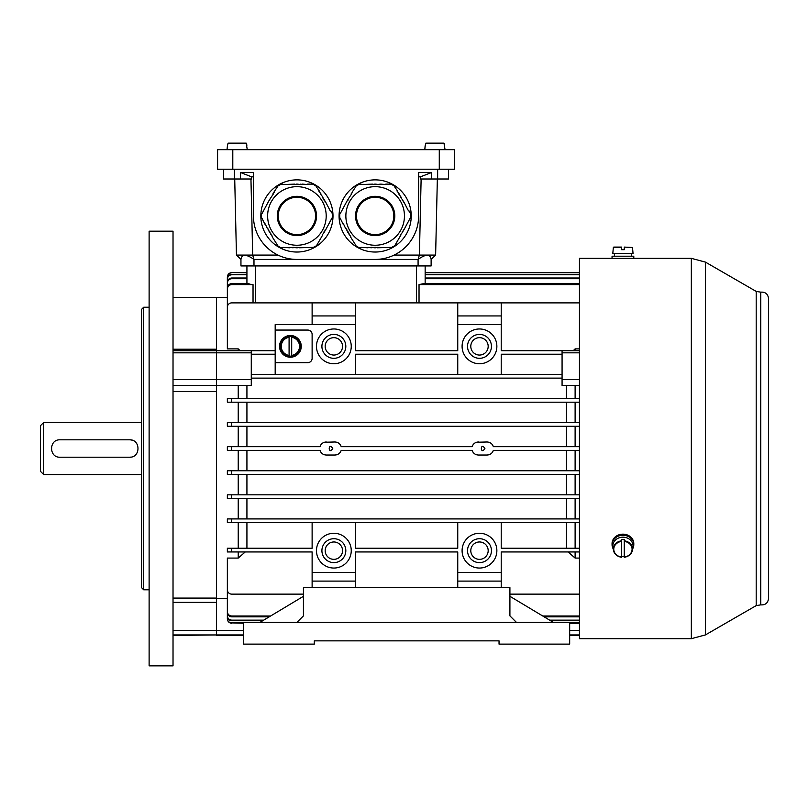 <?xml version="1.0" encoding="UTF-8"?>
<svg xmlns="http://www.w3.org/2000/svg" width="809" height="809" viewBox="0 0 809 809"><rect width="100%" height="100%" fill="white"/><g stroke="black" fill="none" stroke-linecap="round" stroke-linejoin="round"><path stroke-width="1.21" d="M232.8 149.665L217.581 149.665L217.581 169.223L454.486 169.223L454.486 149.665L232.8 149.665L232.8 169.223M247.271 149.665L246.209 143.142L228.077 143.142L227.44 145.751L228.077 143.142L246.209 143.142L228.077 143.142L246.209 143.142L246.846 145.751L246.644 143.537L228.077 143.142M227.016 149.665L227.44 145.751M445.051 149.665L443.989 143.142L425.858 143.142L425.231 145.751L425.858 143.142L443.989 143.142L425.858 143.142L443.989 143.142L444.626 145.751L444.434 143.537L425.858 143.142M425.14 145.751L424.796 149.665L425.231 145.751M756.193 605.617L756.193 291.412L760.743 292.15L760.743 604.869L756.193 605.617L705.458 634.903L691.331 638.685L579.456 638.685L579.456 258.334L612.059 258.334L612.059 256.21L633.801 256.21L633.801 258.384L612.059 258.384M625.003 534.334L620.857 534.334M616.883 258.455L629.453 258.384M301.261 346.363A10.871 10.871 0 0 1 284.96 355.768A10.871 10.871 0 0 1 284.96 336.948A10.871 10.871 0 0 1 301.261 346.363M291.695 356.061L291.695 336.665A9.789 9.789 0 0 0 289.086 336.665L289.086 356.061A9.789 9.789 0 0 0 291.695 356.061L291.695 355.424A9.162 9.162 0 0 0 291.695 337.292L291.695 336.665M280.268 346.363A10.133 10.133 0 0 0 291.766 356.395A10.133 10.133 0 0 0 300.483 345.443A10.133 10.133 0 0 0 289.935 336.241A10.133 10.133 0 0 0 280.268 346.363M289.086 336.665L289.086 337.292A9.162 9.162 0 0 0 289.086 355.424L289.086 356.061M624.235 247.089L632.527 247.483L624.235 247.089L624.235 249.688L624.235 247.483M621.625 249.688L621.625 247.089L613.768 247.089L621.625 247.089L621.625 249.688L624.235 249.688M621.625 247.483L613.333 247.483L612.797 253.601L633.053 253.601L632.527 247.483M614.425 256.21L614.405 253.601M633.801 544.659L633.801 543.577A10.871 9.415 180 0 0 622.93 534.162A10.871 9.415 180 0 0 612.059 543.577L612.059 544.659A10.871 9.415 0 0 1 622.93 535.255A10.871 9.415 0 0 1 633.801 544.659A10.871 9.415 0 0 1 632.668 548.836M613.192 548.836A10.871 9.415 0 0 1 612.059 544.659M621.625 556.319A9.789 8.474 180 0 0 624.235 556.319L624.235 539.522A9.789 8.474 180 0 0 621.625 539.522L621.625 557.259A9.597 8.302 0 0 1 613.444 550.282A9.597 8.302 0 0 1 621.625 540.796M624.235 540.796A9.597 8.302 0 0 1 632.416 550.282A9.597 8.302 0 0 1 624.235 557.259L624.235 557.077A9.162 7.928 180 0 0 632.092 549.23A9.162 7.928 180 0 0 624.235 541.373L624.235 539.522M624.245 557.3C628.735 556.531 631.455 554.185 632.416 550.282L632.941 547.299A10.133 8.768 180 0 0 623.699 537.216A10.133 8.768 180 0 0 612.797 545.964A10.133 8.768 180 0 0 612.919 547.299L613.444 550.282C614.405 554.185 617.125 556.531 621.615 557.3M621.625 539.522L621.625 541.373A9.162 7.928 180 0 0 613.768 549.23A9.162 7.928 180 0 0 621.625 557.077L621.625 557.259M231.708 551.95L227.359 551.95L227.359 548.249L231.708 548.249L231.708 551.95L312.122 551.95L312.122 572.398L355.596 572.398L355.596 587.617M579.456 551.95L501.216 551.95L501.216 572.398L457.752 572.398L457.752 551.95L355.596 551.95L355.596 572.398M501.216 522.604L501.216 548.249L579.456 548.249M457.752 522.604L457.752 548.249L355.596 548.249L355.596 522.604M312.122 522.604L312.122 548.249L231.708 548.249M351.248 550.666A17.383 17.383 0 0 1 333.864 568.049A17.383 17.383 0 0 1 316.471 550.666A17.383 17.383 0 0 1 333.864 533.273A17.383 17.383 0 0 1 351.248 550.666M496.868 550.666A17.383 17.383 0 0 1 479.484 568.049A17.383 17.383 0 0 1 462.091 550.666A17.383 17.383 0 0 1 479.484 533.273A17.383 17.383 0 0 1 496.868 550.666M332.772 448.51C328.06 455.872 328.049 441.148 332.772 448.51M231.708 450.36L227.359 450.36L227.359 446.669L231.708 446.669L231.708 450.36L320 450.36C321.052 453.293 323.135 454.85 326.26 455.032L334.946 455.032C338.061 454.85 340.144 453.293 341.206 450.36L472.143 450.36C473.194 453.293 475.277 454.85 478.392 455.032L487.089 455.032C490.203 454.85 492.287 453.293 493.338 450.36L579.456 450.36M476.592 442.25L487.089 441.987C490.203 442.169 492.297 443.726 493.338 446.669L579.456 446.669M478.392 441.987C475.277 442.169 473.194 443.726 472.143 446.669L472.405 445.951M324.46 442.25L334.946 441.987C338.071 442.169 340.154 443.726 341.206 446.669L472.143 446.669M326.26 441.987C323.135 442.169 321.052 443.726 320 446.669L320.263 445.951M231.708 446.669L320 446.669M484.915 448.51C480.192 455.872 480.192 441.148 484.915 448.51M275.181 362.665L307.784 362.665A4.348 4.348 0 0 0 312.122 358.316L312.122 334.41A4.348 4.348 0 0 0 307.784 330.062L275.181 330.062L275.181 374.415M355.596 374.415L355.596 354.211L457.752 354.211L457.752 374.415M501.216 374.415L501.216 354.211L562.073 354.211M501.216 324.621L457.752 324.621L457.752 315.935L501.216 315.935L501.216 350.712L579.456 350.712M312.122 324.621L312.122 315.935L355.596 315.935L355.596 350.712L457.752 350.712L457.752 324.621M355.596 324.621L275.181 324.621L275.181 330.062M351.248 346.363A17.383 17.383 0 0 1 333.864 363.747A17.383 17.383 0 0 1 316.471 346.363A17.383 17.383 0 0 1 333.864 328.97A17.383 17.383 0 0 1 351.248 346.363M496.868 346.363A17.383 17.383 0 0 1 479.484 363.747A17.383 17.383 0 0 1 462.091 346.363A17.383 17.383 0 0 1 479.484 328.97A17.383 17.383 0 0 1 496.868 346.363M509.913 594.13L579.456 594.13M238.23 551.95L238.23 558.079L227.359 558.079L227.359 589.781A4.348 4.348 0 0 0 231.708 594.13L303.436 594.13M173.025 297.459L216.499 297.459L216.499 350.712L275.181 350.712M251.275 354.211L275.181 354.211M579.456 518.913L227.359 518.913L231.708 518.913L231.708 522.604L579.456 522.604M231.708 522.604L227.359 522.604L227.359 518.913L227.359 522.604M566.421 522.604L566.421 548.249M355.596 315.935L355.596 302.89L579.456 302.89M579.456 348.881L575.118 348.881L573.197 350.712M568.1 551.95L575.118 558.079L579.456 558.079M566.421 498.526L566.421 518.913M246.927 518.913L246.927 498.526M246.927 548.249L246.927 522.604M566.421 474.438L566.421 494.825M246.927 494.825L246.927 474.438M566.421 385.478L566.421 398.503M251.275 378.116L562.073 378.116L251.275 378.116M246.927 398.503L246.927 385.478M341.206 450.36L340.943 451.078M340.265 452.282L339.558 453.121M338.718 453.829L337.778 454.385M336.746 454.779L334.946 455.032M324.46 454.779L323.428 454.385M322.488 453.829L321.648 453.121M320.94 452.282L320.263 451.078M246.927 470.747L246.927 450.36M566.421 450.36L566.421 470.747M493.338 450.36L493.086 451.078M492.408 452.282L491.7 453.121M490.861 453.829L489.92 454.385M488.889 454.779L487.089 455.032M476.602 454.779L475.571 454.385M474.63 453.829L473.781 453.121M473.073 452.282L472.405 451.078M566.421 402.194L566.421 422.581M246.927 422.581L246.927 402.194M336.746 442.24L337.778 442.634M338.718 443.19L339.558 443.898M340.265 444.738L340.943 445.951M473.073 444.738L473.781 443.898M474.62 443.19L475.571 442.634M488.889 442.24L489.91 442.634M490.861 443.19L491.7 443.898M492.408 444.738L493.086 445.951M566.421 426.282L566.421 446.669M246.927 446.669L246.927 426.282M320.93 444.738L321.648 443.898M322.478 443.19L323.428 442.634M421.378 284.283L421.893 284.181M579.456 283.595L423.825 283.595L419.032 284.596L579.456 284.596M419.032 302.89L419.032 284.596M425.15 274.787L579.456 274.787M425.15 274.362L579.456 274.362M425.15 272.775L579.456 272.775M425.15 283.595L425.15 265.939L425.15 272.633L579.456 272.633M425.15 278.701L579.456 278.701M425.15 277.993L579.456 277.993M240.142 350.712L238.23 348.881L227.359 348.881L227.359 307.238A4.348 4.348 0 0 1 231.708 302.89L355.596 302.89M227.359 426.282L227.359 422.581L231.708 422.581L231.708 426.282L227.359 426.282L579.456 426.282M231.708 422.581L579.456 422.581M227.359 402.194L227.359 398.503L231.708 398.503L231.708 402.194L227.359 402.194L579.456 402.194M231.708 398.503L579.456 398.503M227.359 579.831L227.359 611.553C227.592 614.233 229.038 615.72 231.708 616.013L231.708 616.852L269.195 616.852M544.154 616.852L579.456 616.852M231.708 616.013L270.58 616.013M542.758 616.013L579.456 616.013M231.708 616.852C229.048 616.569 227.602 615.083 227.359 612.403L227.359 611.553M227.359 595.909L227.359 618.531C227.612 621.181 229.058 622.637 231.708 622.9L243.661 623.254M569.678 623.254L579.456 623.254M231.708 622.9L243.661 622.9M569.678 622.9L579.456 622.9M231.708 623.254C229.068 622.991 227.622 621.545 227.359 618.885L227.359 618.531M579.456 470.747L227.359 470.747L231.708 470.747L231.708 474.438L579.456 474.438M231.708 474.438L227.359 474.438L227.359 470.747M227.359 589.64L227.359 615.74C227.602 618.4 229.058 619.866 231.708 620.139L231.708 620.736L262.723 620.736M550.616 620.736L579.456 620.736M231.708 620.139L263.704 620.139M549.635 620.139L579.456 620.139M231.708 620.736C229.058 620.463 227.612 618.996 227.359 616.337L227.359 615.74M238.23 558.079L245.248 551.95M579.456 494.825L227.359 494.825L231.708 494.825L231.708 498.526L579.456 498.526M231.708 498.526L227.359 498.526L227.359 494.825M251.275 374.415L562.073 374.415M238.23 474.438L238.23 494.825M238.23 450.36L238.23 470.747M238.23 426.282L238.23 446.669M238.23 402.194L238.23 422.581M238.23 385.478L238.23 398.503M173.025 391.475L216.499 391.475L216.499 379.532L251.275 379.532L251.275 385.478L216.499 385.478L216.499 635.429L243.661 635.429M227.359 598.559L216.499 598.559M238.23 522.604L238.23 548.249M238.23 498.526L238.23 518.913M238.23 348.881L238.23 350.712M251.275 350.712L251.275 352.825L216.499 352.825L216.499 297.459L227.359 297.459L227.359 276.981C227.622 274.342 229.068 272.896 231.708 272.633L246.927 272.633L246.927 265.939L246.927 283.595M251.275 379.532L251.275 352.825M173.025 385.478L216.499 385.478L216.499 350.712L173.025 350.712L216.499 350.712M243.661 634.954L216.499 634.954L216.499 630.615L243.661 630.615M250.173 284.181L248.242 283.595L231.708 283.595L231.708 284.596C229.038 284.899 227.582 286.406 227.359 289.116L227.359 288.095C227.582 285.395 229.038 283.898 231.708 283.595M231.708 284.596L253.035 284.596L253.035 302.89M227.359 326.26L227.359 289.116M231.708 274.362L231.708 274.787C229.068 275.05 227.612 276.506 227.359 279.166L227.359 278.741C227.612 276.091 229.058 274.635 231.708 274.362L246.927 274.362M231.708 274.787L246.927 274.787M227.359 302.596L227.359 279.166M231.708 277.993L231.708 278.701C229.058 278.984 227.602 280.46 227.359 283.13L227.359 282.422C227.602 279.752 229.048 278.276 231.708 277.993L246.927 277.993M231.708 278.701L246.927 278.701M227.359 311.637L227.359 283.13M231.708 272.775C229.068 273.027 227.622 274.473 227.359 277.123L227.359 276.981C227.622 274.342 229.068 272.896 231.708 272.633L246.927 272.775M227.359 298.137L227.359 277.123M579.456 385.478L562.073 385.478L562.073 350.712M575.118 350.712L575.118 348.881M575.118 446.669L575.118 426.282M575.118 422.581L575.118 402.194M575.118 398.503L575.118 385.478M575.118 470.747L575.118 450.36M575.118 548.249L575.118 522.604M575.118 558.079L575.118 551.95M575.118 494.825L575.118 474.438M575.118 518.913L575.118 498.526M355.596 581.095L312.122 581.095L312.122 587.617M312.122 581.095L312.122 572.398M501.216 572.398L501.216 587.617M501.216 581.095L457.752 581.095L457.752 587.617M457.752 581.095L457.752 572.398M457.752 315.935L457.752 302.89M501.216 315.935L501.216 302.89M312.122 315.935L312.122 302.89M345.817 550.666A11.953 11.953 0 0 1 333.864 562.619A11.953 11.953 0 0 1 321.911 550.666A11.953 11.953 0 0 1 333.864 538.713A11.953 11.953 0 0 1 345.817 550.666M342.551 550.666A8.697 8.697 0 0 0 329.516 543.132A8.697 8.697 0 0 0 329.516 558.19A8.697 8.697 0 0 0 342.551 550.666M345.817 346.363A11.953 11.953 0 0 1 333.864 358.316A11.953 11.953 0 0 1 321.911 346.363A11.953 11.953 0 0 1 333.864 334.41A11.953 11.953 0 0 1 345.817 346.363M342.551 346.363A8.697 8.697 0 0 0 329.516 338.829A8.697 8.697 0 0 0 329.516 353.887A8.697 8.697 0 0 0 342.551 346.363M491.437 346.363A11.953 11.953 0 0 1 479.484 358.316A11.953 11.953 0 0 1 467.531 346.363A11.953 11.953 0 0 1 479.484 334.41A11.953 11.953 0 0 1 491.437 346.363M488.181 346.363A8.697 8.697 0 0 0 475.136 338.829A8.697 8.697 0 0 0 475.136 353.887A8.697 8.697 0 0 0 488.181 346.363M491.437 550.666A11.953 11.953 0 0 1 479.484 562.619A11.953 11.953 0 0 1 467.531 550.666A11.953 11.953 0 0 1 479.484 538.713A11.953 11.953 0 0 1 491.437 550.666M488.181 550.666A8.697 8.697 0 0 0 475.136 543.132A8.697 8.697 0 0 0 475.136 558.19A8.697 8.697 0 0 0 488.181 550.666M259.962 622.384L303.436 596.304M296.913 622.384L303.436 615.871L303.436 587.617L509.913 587.617L509.913 615.871L516.435 622.384L569.678 622.384L569.678 644.126L499.042 644.126L499.042 640.859L314.296 640.859L314.296 644.126L243.661 644.126L243.661 622.384L516.435 622.384M314.296 640.859L499.042 640.859M553.376 622.384L509.913 596.304M40.45 471.334L40.45 425.696L43.706 422.429L43.706 474.59L40.45 471.334M141.514 474.59L43.706 474.59M129.561 439.823L60.008 439.823C48.783 439.287 48.803 457.752 60.008 457.206L129.561 457.206C140.786 457.742 140.766 439.277 129.561 439.823A8.697 8.697 0 0 1 132.342 440.278M130.927 457.095A8.697 8.697 0 0 1 129.561 457.206M149.119 231.172L149.119 665.858L173.025 665.858L173.025 231.172L149.119 231.172M216.499 391.475L216.499 630.615L173.025 630.615M173.025 379.532L216.499 379.532L216.499 352.825L173.025 352.825M173.025 634.954L216.499 634.954L173.025 635.429M143.689 589.781L143.689 307.238L141.514 309.412L141.514 587.617L143.689 589.781L149.119 589.781M296.913 259.426L253.986 259.426L253.986 265.939L418.081 265.939L418.081 259.426C425.989 253.854 430.337 253.854 431.126 259.426L431.126 265.939L431.126 259.426L435.626 255.078L419.396 255.078L418.081 259.426L296.913 259.426A43.474 43.474 0 0 1 253.439 215.952L253.439 172.489L240.465 172.489L240.465 179.001L223.557 179.001L223.557 169.223M375.154 259.426A43.474 43.474 0 0 0 418.627 215.952L418.627 172.489L431.601 172.489L431.601 179.001L437.639 179.001L437.639 169.223M277.962 255.078L236.45 255.078L234.721 179.001M236.45 255.078L240.951 259.426C241.8 253.975 246.148 253.975 253.986 259.426L252.671 255.078L250.952 179.001M253.439 176.827L251.579 176.827L240.465 172.489M251.579 176.827L251.629 179.001L240.465 179.001M448.51 169.223L448.51 179.001L437.639 179.001M418.627 176.827L420.488 176.827L420.447 179.001L431.601 179.001M421.125 179.001L419.396 255.078L394.104 255.078M420.488 176.827L431.601 172.489M253.986 265.939L240.951 265.939L240.951 259.426M431.126 265.939L418.081 265.939M437.345 179.001L435.626 255.078M260.832 215.952A36.081 36.081 0 0 0 314.954 247.2A36.081 36.081 0 0 0 314.954 184.705A36.081 36.081 0 0 0 260.832 215.952M326.199 215.952A29.286 29.286 0 0 1 282.27 241.325A29.286 29.286 0 0 1 282.27 190.59A29.286 29.286 0 0 1 326.199 215.952A29.286 29.286 0 0 1 296.913 245.248A29.286 29.286 0 0 1 267.627 215.952A29.286 29.286 0 0 1 296.913 186.667A29.286 29.286 0 0 1 326.199 215.952A29.286 29.286 0 0 1 296.913 245.248A29.286 29.286 0 0 1 267.627 215.952A29.286 29.286 0 0 1 296.913 186.667A29.286 29.286 0 0 1 326.199 215.952M277.194 186.434L281.208 184.118M331.973 218.056L325.542 230.039M282.907 247.787L280.905 247.787L277.194 245.471M307.521 184.118L312.921 184.118L316.632 186.434M289.693 247.787L282.907 247.372M316.268 186.646L319.181 190.843M261.489 218.268L261.489 213.637M318.807 191.055L320.88 193.786M273.796 192.32L277.558 186.646M322.579 235.186L316.481 245.734L312.618 247.787M302.435 184.118L307.521 184.543M330.638 210.694L332.489 213.9L332.337 218.268M261.853 213.849L269.124 200.399M281.208 184.543L282.907 184.118M312.618 247.372L299.037 247.787M293.091 247.787L289.693 247.372M324.278 232.244L322.204 234.974M282.907 184.543L294.789 184.118M320.506 193.998L322.579 196.729M325.178 229.827L324.702 231.505M300.736 184.118L302.435 184.543M325.542 201.876L330.274 210.906M272.946 193.786L274.17 192.532M277.558 245.258L272.097 236.653M297.338 184.118L300.736 184.543M299.037 247.372L297.338 247.787M264.887 224.154L261.853 218.056M269.549 199.671L273.321 193.998M296.488 247.787L293.091 247.372M294.789 184.543L296.488 184.118M322.204 196.941L323.428 198.195M272.471 236.44L270.398 233.71M267.435 228.563L265.251 223.941M324.702 200.399L325.178 202.088M268.285 230.039L267.799 228.35M269.124 231.505L268.649 229.827M323.054 198.407L324.278 199.671M270.772 233.498L269.549 232.244M324.328 200.612L323.903 199.884M297.338 184.543L296.488 184.543M269.923 199.884L269.498 200.612M269.498 231.293L269.923 232.031M296.488 247.372L297.338 247.372M323.903 232.031L324.328 231.293M315.591 215.952A18.678 18.678 0 0 0 287.569 199.783A18.678 18.678 0 0 0 287.569 232.132A18.678 18.678 0 0 0 315.591 215.952A18.678 18.678 0 0 0 287.569 199.783A18.678 18.678 0 0 0 287.569 232.132A18.678 18.678 0 0 0 315.591 215.952M339.072 215.952A36.081 36.081 0 0 0 393.194 247.2A36.081 36.081 0 0 0 393.194 184.705A36.081 36.081 0 0 0 339.072 215.952M404.449 215.952A29.286 29.286 0 0 1 360.511 241.325A29.286 29.286 0 0 1 360.511 190.59A29.286 29.286 0 0 1 404.449 215.952A29.286 29.286 0 0 1 375.154 245.248A29.286 29.286 0 0 1 345.868 215.952A29.286 29.286 0 0 1 375.154 186.667A29.286 29.286 0 0 1 404.449 215.952A29.286 29.286 0 0 1 375.154 245.248A29.286 29.286 0 0 1 345.868 215.952A29.286 29.286 0 0 1 375.154 186.667A29.286 29.286 0 0 1 404.449 215.952M355.434 186.434L359.449 184.118M410.214 218.056L403.792 230.039M361.148 247.787L359.156 247.787L355.434 245.471M385.772 184.118L391.162 184.118L394.873 186.434M367.943 247.787L361.148 247.372M394.509 186.646L397.421 190.843M339.729 218.268L339.729 213.637M397.057 191.055L399.12 193.786M352.046 192.32L355.808 186.646M400.819 235.186L394.731 245.734L390.868 247.787M380.675 184.118L385.772 184.543M408.889 210.694L410.729 213.9L410.578 218.268M340.104 213.849L347.374 200.399M359.449 184.543L361.148 184.118M390.868 247.372L377.277 247.787M371.341 247.787L367.943 247.372M402.518 232.244L400.455 234.974M361.148 184.543L373.03 184.118M398.756 193.998L400.819 196.729M403.418 229.827L402.943 231.505M378.976 184.118L380.675 184.543M403.792 201.876L408.515 210.906M351.197 193.786L352.411 192.532M355.808 245.258L350.348 236.653M375.578 184.118L378.976 184.543M377.277 247.372L375.578 247.787M343.127 224.154L340.104 218.056M347.799 199.671L351.561 193.998M374.729 247.787L371.341 247.372M373.03 184.543L374.729 184.118M400.455 196.941L401.668 198.195M350.712 236.44L348.649 233.71M345.676 228.563L343.491 223.941M402.943 200.399L403.418 202.088M346.525 230.039L346.04 228.35M347.374 231.505L346.889 229.827M401.304 198.407L402.518 199.671M349.013 233.498L347.799 232.244M402.579 200.612L402.154 199.884M375.578 184.543L374.729 184.543M348.163 199.884L347.739 200.612M347.739 231.293L348.163 232.031M374.729 247.372L375.578 247.372M402.154 232.031L402.579 231.293M393.831 215.952A18.678 18.678 0 0 0 365.82 199.783A18.678 18.678 0 0 0 365.82 232.132A18.678 18.678 0 0 0 393.831 215.952A18.678 18.678 0 0 0 365.82 199.783A18.678 18.678 0 0 0 365.82 232.132A18.678 18.678 0 0 0 393.831 215.952M439.277 149.665L439.277 169.223M691.331 638.685L691.331 258.334L633.801 258.334M705.458 634.903L705.458 262.126L691.331 258.334M291.695 336.857A9.597 9.597 0 0 1 291.695 355.859M289.086 355.859A9.597 9.597 0 0 1 289.086 336.857M416.453 302.89L416.453 265.939M255.614 265.939L255.614 302.89M569.678 630.615L579.456 630.615M579.456 634.954L569.678 634.954M562.073 379.532L579.456 379.532M579.456 352.825L562.073 352.825M173.025 349.215L216.499 349.215M173.025 598.084L216.499 598.084M173.025 602.381L216.499 602.381M234.428 169.223L234.428 179.001M316.541 215.952A19.628 19.628 0 0 1 287.094 232.962A19.628 19.628 0 0 1 287.094 198.953A19.628 19.628 0 0 1 316.541 215.952M394.792 215.952A19.628 19.628 0 0 1 365.344 232.962A19.628 19.628 0 0 1 365.344 198.953A19.628 19.628 0 0 1 394.792 215.952M756.193 291.412L705.458 262.126M760.743 292.15C765.344 291.837 767.943 293.97 768.55 298.541L768.55 598.478C767.943 603.049 765.344 605.183 760.743 604.869M631.465 256.21L631.465 253.601M579.456 635.429L569.678 635.429M141.514 422.429L43.706 422.429M143.689 307.238L149.119 307.238"/></g></svg>
